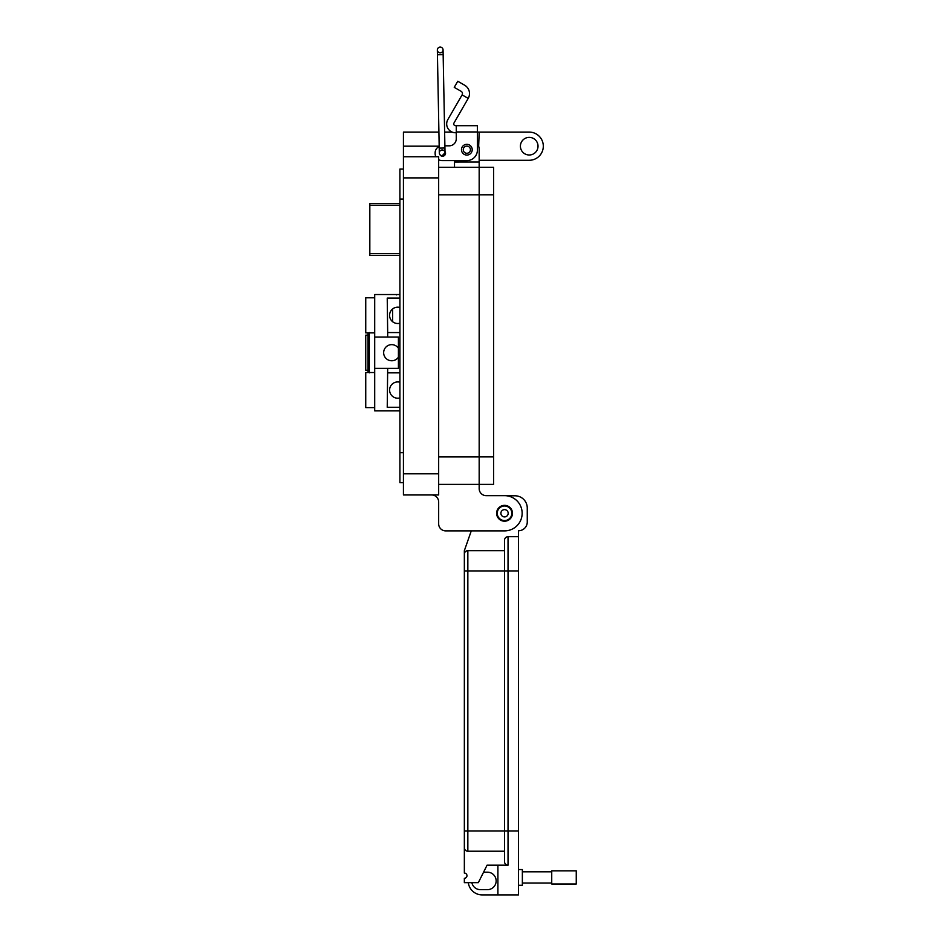 <?xml version="1.0" encoding="UTF-8"?>
<svg xmlns="http://www.w3.org/2000/svg" width="942" height="942" viewBox="0 0 942 942"><rect width="100%" height="100%" fill="white"/><g stroke="black" fill="none" stroke-linecap="round" stroke-linejoin="round"><path stroke-width="1.41" d="M399.903 253.681L369.829 253.681L369.829 255.506L399.903 255.506M369.829 203.649L399.844 203.649L369.829 203.649L369.829 205.403L399.903 205.403M369.829 255.447L399.903 255.447M369.829 253.681L369.829 205.403M374.704 372.526L365.743 372.526L365.743 407.615L374.704 407.615M367.981 335.164L365.743 335.164L365.743 370.253L367.981 370.253M374.704 297.79L365.743 297.79L365.743 332.879L374.704 332.879M398.419 348.246A8.054 8.054 0 0 0 383.653 352.708A8.054 8.054 0 0 0 398.419 357.159M399.903 307.457A8.172 8.172 0 0 0 389.576 315.334A8.172 8.172 0 0 0 399.903 323.212M399.903 382.216A8.148 8.148 0 0 0 389.599 390.07A8.148 8.148 0 0 0 399.903 397.924M399.903 407.309L387.233 407.309L387.68 368.369L398.419 368.369L398.419 337.036L387.68 337.036L387.68 332.561L399.903 332.561M387.68 368.369L374.704 368.369L374.704 410.889L399.903 410.889M399.903 298.108L387.233 298.108L387.68 332.561M387.68 337.036L374.704 337.036L374.704 294.528L399.903 294.528M387.68 372.844L399.903 372.844M369.323 372.844L367.981 371.501L367.981 333.904A1.342 1.342 0 0 1 367.992 333.833M374.704 337.036L374.704 368.369M392.602 308.988L392.602 321.681M395.734 294.528L396.688 294.917M369.323 332.561L367.981 333.904M456.269 132.74L455.492 132.74A8.808 8.808 0 0 1 447.862 119.528L462.098 94.883L468.198 98.404A9.644 9.644 0 0 0 464.665 85.227L457.765 81.248L454.232 87.347L461.144 91.327A2.591 2.591 0 0 1 462.098 94.883M468.198 98.404L453.962 123.049A1.766 1.766 0 0 0 455.492 125.686L456.269 125.686L456.269 138.78A7.041 7.041 0 0 1 449.228 145.822A7.041 7.041 0 0 0 456.269 138.78M461.474 149.696A5.369 5.369 0 0 1 466.843 144.326A5.369 5.369 0 0 1 472.213 149.696A5.369 5.369 0 0 1 466.843 155.065A5.369 5.369 0 0 1 461.474 149.696M442.116 150.261A2.991 2.991 0 0 1 443.918 150.567M445.001 151.521A2.991 2.991 0 0 1 443.129 156.16A2.991 2.991 0 0 1 439.773 154.394A2.861 2.861 0 0 0 442.222 155.689L445.024 152.769L442.222 155.689A2.861 2.861 0 0 0 445.024 152.769A2.861 2.861 0 0 0 442.116 149.966A2.861 2.861 0 0 0 439.313 152.875A2.861 2.861 0 0 0 442.163 155.689L442.092 155.677M456.269 125.686L477.406 125.686L477.406 150.049A10.574 10.574 0 0 1 466.843 160.623L442.175 160.623L454.503 160.623L454.503 167.323M477.406 134.529L477.406 143.337A12.328 12.328 0 0 1 479.172 149.696L479.172 484.388L493.62 484.388L493.62 456.905L479.172 456.905L479.172 167.323L493.62 167.323L493.62 456.905M449.228 145.822L444.895 145.822L449.228 145.822M439.184 146.493A7.041 7.041 0 0 0 435.133 152.863L435.133 153.57A7.041 7.041 0 0 0 435.887 156.749L403.435 156.749L403.435 494.95L438.666 494.95L438.666 156.749L403.435 156.749L403.435 132.092L438.913 132.092M438.666 159.681A7.041 7.041 0 0 0 442.175 160.623M435.133 153.57L435.133 152.863M511.824 513.272A7.277 7.277 0 0 1 504.535 520.561A7.277 7.277 0 0 1 497.258 513.272A7.277 7.277 0 0 1 504.535 505.995A7.277 7.277 0 0 1 511.824 513.272M508.185 513.272A3.638 3.638 0 0 1 504.535 516.911A3.638 3.638 0 0 1 500.897 513.272A3.638 3.638 0 0 1 504.535 509.634A3.638 3.638 0 0 1 508.185 513.272M470.423 149.696A3.58 3.58 0 0 1 466.843 153.275A3.58 3.58 0 0 1 463.264 149.696A3.58 3.58 0 0 1 466.843 146.116A3.58 3.58 0 0 1 470.423 149.696M538.023 146.187A8.808 8.808 0 0 0 529.216 137.379A8.808 8.808 0 0 0 520.408 146.187A8.808 8.808 0 0 0 529.216 154.994A8.808 8.808 0 0 0 538.023 146.187M478.666 146.175L479.172 132.092L529.216 132.092A14.095 14.095 0 0 1 543.31 146.187A14.095 14.095 0 0 1 529.216 160.281L479.172 160.281M496.611 513.272A7.925 7.925 0 0 1 504.535 505.348A7.925 7.925 0 0 1 512.472 513.272A7.925 7.925 0 0 1 504.535 521.197A7.925 7.925 0 0 1 496.611 513.272M479.172 132.092L477.406 132.092M452.172 132.092L444.636 132.092M412.384 156.749L403.435 156.749L412.384 156.749M403.435 482.622L399.903 482.622L399.903 169.077L403.435 169.077M431.613 494.95A7.041 7.041 0 0 1 438.666 502.004L438.666 523.846A7.041 7.041 0 0 0 445.707 530.888L504.535 530.888A17.615 17.615 0 0 0 522.151 513.272A17.615 17.615 0 0 0 504.535 495.657L486.225 495.657A7.041 7.041 0 0 1 479.172 488.615L479.172 456.917L438.666 456.917M438.666 167.323L479.172 167.323M445.707 530.888L471.283 530.888L464.347 550.67L464.347 554.167A3.497 3.497 0 0 1 467.844 550.67L504.535 550.67L504.535 540.19A3.497 3.497 0 0 1 508.032 536.693L518.524 536.693L518.524 830.95L508.032 830.95L508.032 536.693A3.497 3.497 0 0 0 504.535 540.19L504.535 570.934L504.535 550.67L467.844 550.67A3.497 3.497 0 0 0 464.347 554.167L464.347 570.934L467.844 570.934L467.844 550.67M504.535 495.657L486.225 495.657A7.041 7.041 0 0 1 479.172 488.615M479.172 484.388L438.666 484.388L479.172 484.388M438.666 502.004L438.666 523.846M440.149 47.1A2.861 2.861 0 0 1 443.058 49.902A2.861 2.861 0 0 1 440.208 52.811A2.861 2.861 0 0 1 437.347 50.008A2.861 2.861 0 0 1 440.208 47.1A2.861 2.861 0 0 1 443.058 49.902A2.861 2.861 0 0 1 440.208 52.811A2.861 2.861 0 0 1 437.347 50.008L439.219 148.118L444.93 148.012L445.024 152.769A2.861 2.861 0 0 0 442.163 149.966M437.441 54.777L443.152 54.671L444.93 148.012M504.535 505.407A7.866 7.866 0 0 1 512.401 513.272A7.866 7.866 0 0 1 504.535 521.138A7.866 7.866 0 0 1 496.681 513.272A7.866 7.866 0 0 1 504.535 505.407M518.524 869.56L522.363 869.56L522.363 885.292L518.524 885.292M467.844 851.215L504.535 851.215L504.535 861.694A3.497 3.497 0 0 0 508.032 865.192L487.061 865.192L478.324 882.666L464.347 882.666L464.347 878.297A2.626 2.626 0 0 0 466.973 875.683A2.626 2.626 0 0 0 464.347 873.057L464.347 847.718A3.497 3.497 0 0 0 467.844 851.215L467.844 830.95L464.347 830.95L464.347 847.718L464.347 570.934M464.347 550.67L471.283 530.888M506.772 495.798L515.027 495.798A12.234 12.234 0 0 1 527.261 508.032L527.261 522.009A8.737 8.737 0 0 1 518.524 530.746L518.524 536.693M504.535 851.215L504.535 570.934L518.524 570.934M504.535 861.694L504.535 830.95L508.032 830.95L508.032 865.192M497.906 865.192L497.906 894.9L518.524 894.9L518.524 830.95M471.871 882.666A8.737 8.737 0 0 0 480.432 889.66L487.414 889.66A8.737 8.737 0 0 0 496.151 880.923A8.737 8.737 0 0 0 487.414 872.186L483.576 872.186M497.906 894.9L482.174 894.9A13.977 13.977 0 0 1 468.304 882.666M522.363 883.031L551.729 883.031M522.363 871.821L551.729 871.821M551.729 884.008L551.729 870.844L576.257 870.844L576.257 884.008L551.729 884.008M369.323 332.879L369.323 372.526M456.269 131.951L477.406 131.951M493.62 194.794L438.666 194.806M403.435 177.885L438.666 177.885M439.184 146.175L403.435 146.175M438.666 473.814L403.435 473.814M399.903 199.021L403.435 199.021M399.903 452.678L403.435 452.678M454.503 162.036L479.172 162.024M440.208 47.1A2.861 2.861 0 0 1 443.058 49.902A2.861 2.861 0 0 0 440.208 47.1M442.222 155.689A2.861 2.861 0 0 0 445.024 152.769M504.535 830.95L467.844 830.95L467.844 570.934L504.535 570.934M438.666 494.95L403.435 494.95M439.219 148.118L439.313 152.875M443.152 54.671L443.058 49.902"/></g></svg>

